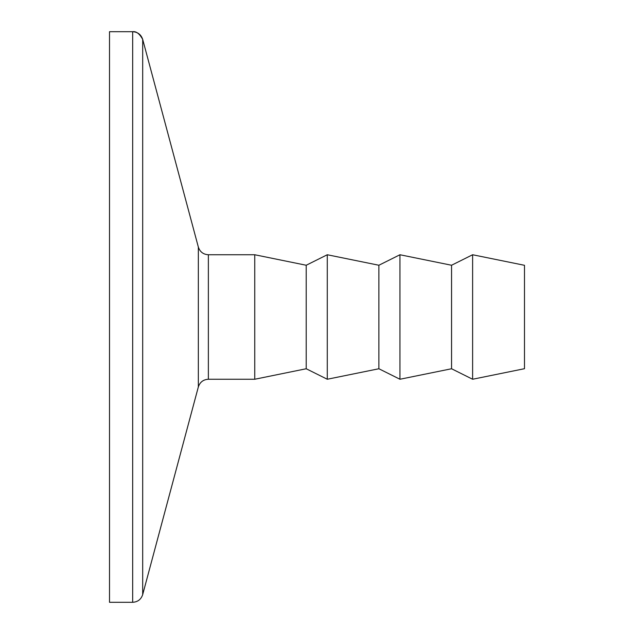 <?xml version="1.0" encoding="UTF-8"?>
<svg xmlns="http://www.w3.org/2000/svg" width="634" height="634" viewBox="0 0 634 634"><rect width="100%" height="100%" fill="white"/><g stroke="black" fill="none" stroke-linecap="round" stroke-linejoin="round"><path stroke-width="0.95" d="M198.339 247.062L142.69 39.387L142.69 594.613L198.339 386.938L198.339 247.062C199.956 251.872 203.292 254.44 208.364 254.749L254.749 254.749L254.749 379.251L208.364 379.251C203.292 379.56 199.956 382.128 198.339 386.938M132.672 602.3L109.508 602.3L109.508 31.7L132.672 31.7L132.672 602.3C137.737 601.983 141.081 599.423 142.69 594.613M254.749 379.251L306.214 368.75L306.214 265.25L254.749 254.749M306.214 368.75L327.279 379.251L327.279 254.749L306.214 265.25M327.279 379.251L378.886 368.75L378.886 265.25L327.279 254.749M378.886 368.75L399.951 379.251L399.951 254.749L378.886 265.25M399.951 379.251L451.559 368.75L451.559 265.25L399.951 254.749M451.559 368.75L472.615 379.251L472.615 254.749L451.559 265.25M472.615 254.749L524.492 265.305L524.492 368.695L472.615 379.251M208.364 254.749L208.364 379.251M142.69 39.387C141.081 34.577 137.737 32.017 132.672 31.7C136.191 31.137 139.535 33.697 142.69 39.387"/></g></svg>
